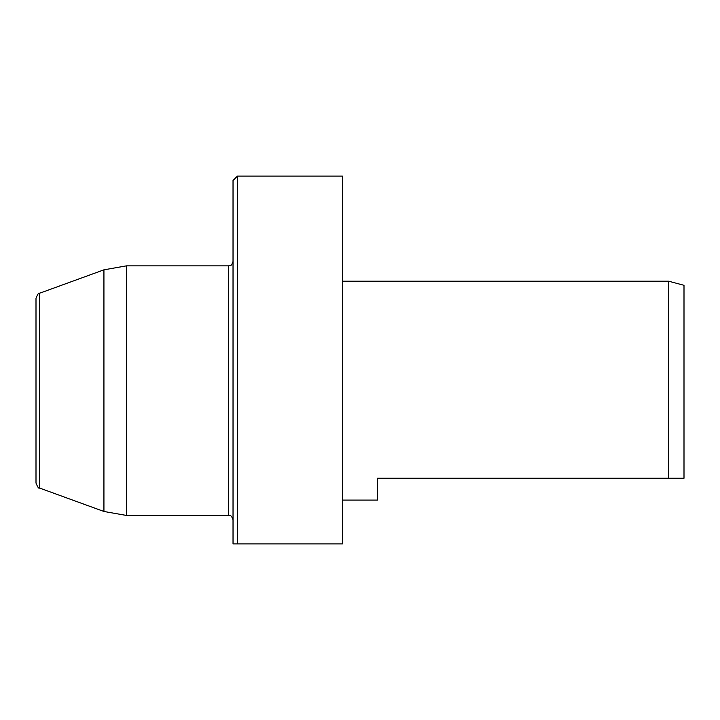 <?xml version="1.0" encoding="UTF-8"?>
<svg xmlns="http://www.w3.org/2000/svg" width="720" height="720" viewBox="0 0 720 720"><rect width="100%" height="100%" fill="white"/><g stroke="black" fill="none" stroke-linecap="round" stroke-linejoin="round"><path stroke-width="1.08" d="M39.456 488.007L39.456 293.292C38.853 292.401 37.701 294.048 36 298.233L36 483.066C37.701 487.242 38.853 488.889 39.456 488.007L103.932 511.47L103.932 269.829L126.387 265.869L126.387 515.43L103.932 511.47M237.402 543.888L342.486 543.888L233.028 543.888L233.028 180.486L237.402 176.112L237.402 543.888M668.673 281.205L684 285.309L684 478.233L668.673 478.233L668.673 281.205L342.486 281.205M342.486 500.094L377.514 500.094L377.514 478.233L668.673 478.233M342.486 543.888L342.486 176.112L237.402 176.112M233.028 519.813C230.94 513.828 229.941 516.276 228.645 515.43L228.645 265.869C229.941 265.023 230.94 267.471 233.028 261.486M39.456 293.292L103.932 269.829M228.645 265.869L126.387 265.869M228.645 515.43L126.387 515.43"/></g></svg>
